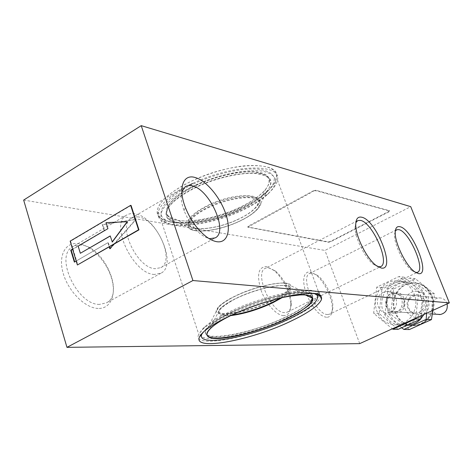 <?xml version="1.0" encoding="UTF-8"?>
<svg xmlns="http://www.w3.org/2000/svg" width="473" height="473" viewBox="0 0 473 473"><rect width="100%" height="100%" fill="white"/><g stroke="black" fill="none" stroke-linecap="round" stroke-linejoin="round"><path stroke-width="0.35" stroke-dasharray="2.37 1.77" d="M391.768 293.248L394.849 292.415C405.255 290.925 409.115 308.491 399.2 312.47L396.575 313.227C385.98 315.13 381.764 297.381 391.768 293.248M383.16 292.415L386.287 291.557C396.847 290.038 400.755 307.935 390.686 311.991L388.026 312.765C377.277 314.705 373.014 296.624 383.16 292.415M250.767 202.71C266.258 193.971 274.872 185.635 276.616 177.694C277.166 168.583 266.985 164.586 246.078 165.704C225.928 167.383 199.151 175.997 180.68 186.841C167.01 195.053 159.289 202.621 157.521 209.551C151.981 230.54 213.666 224.362 250.767 202.71M181.827 191.719C180.526 196.667 181.277 202.947 184.086 210.55C186.569 216.941 189.986 222.73 194.338 227.915C199.287 233.621 204.082 237.115 208.723 238.398M138.347 216.918L134.486 216.888L131.21 218.189C117.038 225.656 137.241 268.374 155.156 268.694L160.82 267.641C175.448 260.741 156.859 219.011 138.347 216.918M98.094 308.449C85.365 308.189 68.573 291.729 63.305 273.731C57.848 255.716 65.345 241.815 78.282 243.619C91.153 245.162 106.23 260.925 111.374 277.645C116.695 294.372 110.913 308.975 98.094 308.449M99.466 304.393C77.454 305.162 54.496 256.585 72.274 247.012C74.829 245.321 77.838 244.683 81.297 245.091C104.09 246.628 124.831 294.129 106.348 302.891L99.466 304.393M154.387 274.452C133.41 274.305 109.582 224.184 126.202 215.327C128.579 213.743 131.429 213.228 134.746 213.796C156.545 216.374 178.155 265.152 160.897 273.228L154.387 274.452M326.577 317.312L323.786 316.632L320.688 314.823L317.436 311.955L314.208 308.177L308.485 298.705L304.736 288.394L303.861 283.605L303.725 279.401L304.322 275.996L305.611 273.554L307.521 272.188L309.939 271.94L315.479 274.511C324.259 280.808 333.075 299.226 332.288 309.655C331.94 314.728 330.036 317.277 326.577 317.312M327.606 314.498C315.958 315.16 299.45 276.539 309.921 273.335L312.369 273.004L317.424 275.351C325.448 281.11 333.542 298.008 332.821 307.539C332.608 311.104 331.484 313.327 329.456 314.208L327.606 314.498M415.666 272.472L412.296 270.852C404.143 265.394 393.501 243.359 394.565 234.176L395.316 231.131M283.629 315.645C276.451 315.526 265.572 303.317 260.895 289.819C256.573 274.801 258.341 267.062 266.204 266.595L273.725 270.29C282.612 277.243 290.818 293.904 290.777 304.937C290.718 311.955 288.335 315.526 283.629 315.645M284.728 312.6C271.248 313.292 253.617 272.294 265.536 268.215L268.77 267.742L275.629 271.112C284.917 279.833 290.126 290.41 291.256 302.85C291.262 307.793 289.902 310.909 287.17 312.192L284.728 312.6M378.01 266.766L373.705 264.513C364.937 258.217 354.573 237.239 355.093 226.869L355.856 222.671M23.65 200.073L324.945 250.418L410.73 206.666M359.711 343.629L324.945 250.418M76.194 261.025L107.903 242.696L109.245 246.965M135.574 219.36L102.221 224.598L104.113 230.611L72.576 249.1M113.621 244.452L135.615 219.484M74.728 261.876L107.903 242.696M74.805 262.137L74.356 262.089M110.126 248.42L110.25 248.828L136.177 219.407L102.665 224.669L104.551 230.676L72.653 249.366M104.551 230.676L104.113 230.611M102.665 224.669L102.221 224.598M136.177 219.407L135.745 219.336M110.25 248.828L109.813 248.774M108.347 242.755L109.606 246.758M313.268 190.832L315.81 190.217L389.32 210.645L388.581 211.567L330.562 241.342L328.457 241.892L248.035 227.04L247.728 226.756L248.514 226.035L313.268 190.832L313.433 191.275L315.97 190.66L389.474 211.023L388.729 211.945L330.704 241.715L328.599 242.265L247.876 227.188L313.433 191.275M127.379 221.731L106.206 222.653L108.104 228.684L78.323 246.131L80.516 253.303M110.25 236.027L112.308 242.016M131.068 205.424L70.607 241.189L77.85 265.022M70.152 241.129L70.607 241.189M202.663 332.761L206.098 328.901C210.834 324.638 218.372 319.979 228.719 314.917C258.991 299.912 304.074 289.009 314.444 293.567M320.8 296.074L320.505 297.286C317.584 303.37 307.314 310.607 289.689 318.985C250.3 338.112 191.122 349.192 198.749 334.257L203.059 329.001C208.037 324.525 215.942 319.642 226.768 314.332C262.757 296.405 315.923 285.172 320.067 293.591L320.812 295.885M317.755 295.389C316.165 301.313 306.244 308.638 288.004 317.365C245.097 338.455 181.679 347.424 204.886 326.802C209.675 322.491 217.249 317.803 227.608 312.718C262.024 295.554 312.895 284.829 317.034 292.911L317.696 294.194M240.272 207.99C251.831 202.686 261.025 196.981 267.86 190.856C273.039 186.12 275.96 181.733 276.616 177.694C281.352 160.921 232.48 161.34 192.198 180.816C171.717 190.832 160.158 200.41 157.521 209.551C156.64 213.784 158.272 217.054 162.405 219.371C175.365 226.904 212.087 221.08 240.272 207.99M239.829 209.196C250.832 204.153 259.576 198.725 266.057 192.919C278.295 180.988 276.77 173.207 261.498 169.565C246.061 166.975 217.255 172.84 194.273 183.625C165.656 196.774 153.512 213.962 165.834 220.063C178.025 227.206 212.98 221.654 239.829 209.196M188.467 185.499C170.641 194.888 160.589 203.697 158.307 211.928C157.426 216.09 159.005 219.318 163.043 221.612C175.879 229.174 212.749 223.309 241.047 210.183C252.712 204.839 261.971 199.092 268.824 192.937C273.92 188.272 276.794 183.95 277.45 179.977C282.227 163.28 233.36 163.812 193.037 183.27L192.623 183.465M194.687 185.493C165.822 198.749 153.489 216.013 165.775 222.168C177.996 229.417 213.459 223.77 240.698 211.141C251.92 206.009 260.818 200.487 267.393 194.586C279.661 182.596 278.065 174.803 262.61 171.196C246.989 168.654 217.905 174.614 194.687 185.493M409.098 298.504C415.85 287.933 431.477 300.379 423.873 310.442C416.938 320.984 401.589 308.408 409.098 298.504M409.529 299.202L412.119 296.778L415.406 295.708C422.064 294.785 426.788 304.044 422.466 309.655L420 311.991L416.89 313.096C410.103 314.273 405.172 304.89 409.529 299.202M388.8 297.387L391.49 294.839L394.896 293.715C401.796 292.74 406.685 302.442 402.198 308.325L399.638 310.773L396.409 311.932C389.368 313.167 384.277 303.347 388.8 297.387M383.183 320.528C393.66 327.517 403.215 326.08 411.859 316.212C418.369 304.511 417.044 294.088 407.892 284.953C397.219 278.236 387.724 279.821 379.393 289.707C373.079 301.141 374.344 311.411 383.183 320.528M392.821 329.243L373.635 313.262L376.697 287.182L399.005 276.504L418.694 292.243L415.566 318.914M417.819 316.508C424.352 304.949 423.039 294.667 413.881 285.674C409.979 282.635 405.627 281.246 400.838 281.494C394.583 282.044 389.533 284.994 385.684 290.351C379.346 301.644 380.599 311.778 389.45 320.759C393.897 324.336 398.91 325.749 404.48 324.998C409.925 324.064 414.372 321.232 417.819 316.508M421.207 315.68L423.743 292.781L404.226 277.213L382.119 287.761L379.098 313.54L398.118 329.338M423.956 314.433C428.745 303.495 426.965 294.1 418.623 286.242C414.75 283.238 410.44 281.861 405.686 282.103C399.484 282.647 394.476 285.562 390.663 290.86C384.383 302.028 385.631 312.056 394.405 320.936C398.213 324.017 402.517 325.483 407.318 325.329M401.731 327.789L385.01 313.841L388.002 288.394L409.89 277.988L429.212 293.355L426.652 313.203M409.145 325.158L415.596 325.312C420.929 324.401 425.286 321.646 428.662 317.034C435.059 305.777 433.765 295.755 424.784 286.981C420.952 284.019 416.689 282.659 411.989 282.895C405.858 283.428 400.903 286.301 397.137 291.522C390.929 302.531 392.164 312.417 400.85 321.173L408.979 325.122M432.825 310.4L434.462 293.916L415.324 278.727L393.648 288.997L390.698 314.137L409.37 329.545M415.324 278.727L409.89 277.988M393.648 288.997L388.002 288.394M390.698 314.137L385.01 313.841M434.462 293.916L429.212 293.355M382.119 287.761L376.697 287.182M379.098 313.54L373.635 313.262M423.743 292.781L418.694 292.243M404.226 277.213L399.005 276.504M394.352 293.491L393.376 293.514C383.13 293.975 383.284 311.949 393.56 311.955L394.902 311.896C405.012 311.092 404.468 293.337 394.352 293.491M447.115 303.908C445.921 300.26 443.514 298.268 439.908 297.925L439.009 297.949C429.673 298.327 429.703 314.297 439.056 314.521M315.81 190.217L315.97 190.66M389.32 210.645L389.474 211.023M388.581 211.567L388.729 211.945M330.562 241.342L330.704 241.715M328.457 241.892L328.599 242.265M248.035 227.04L248.183 227.466M248.514 226.035L248.668 226.466M232.089 314.917C213.56 315.846 214.683 310.448 235.459 298.723C250.323 291.38 271.354 285.467 282.014 285.521C292.48 286.248 292.048 290.375 280.714 297.895M230.617 315.633C219.425 316.585 215.848 314.409 219.886 309.1C222.647 306.043 227.738 302.679 235.146 298.995C257.105 287.915 289.517 281.742 290.463 288.022C291.132 290.387 288.406 293.562 282.298 297.541M305.381 294.957L290.463 288.022C289.801 281.837 257.773 287.389 235.323 298.741C223.865 304.275 219.46 309.312 219.886 309.1L209.462 329.397C213.388 325.146 220.826 320.345 231.764 314.983C254.036 304.033 286.478 294.785 301.679 294.821M230.369 312.931C256.195 300.284 293.408 290.552 306.764 292.574C320.534 294.407 309.508 306.084 285.781 317.194C262.213 328.327 229.902 337.332 214.228 336.823C198.205 336.492 204.336 325.548 230.369 312.931M312.292 298.167C309.697 303.471 300.787 309.756 285.556 317.034C247.953 335.469 192.174 344.173 207.949 327.428C211.939 323.1 219.466 318.217 230.528 312.783C263.627 296.281 312.062 286.798 312.476 295.796L312.328 298.067M272.401 300.917C245.842 314.238 206.896 319.393 218.366 307.172C221.198 304.038 226.39 300.597 233.934 296.837C256.372 285.479 289.541 279.206 290.593 285.651C291.226 289.517 285.16 294.608 272.401 300.917M271.934 300.586C255.869 308.361 233.55 314.362 223.108 313.569C212.862 311.796 216.575 306.132 234.241 296.565C251.329 288.092 275.877 281.784 285.278 283.286C293.757 285.863 289.31 291.634 271.934 300.586M232.84 314.539C248.023 307.444 263.709 301.951 279.898 298.067M237.115 219.809C253.64 212.377 262.864 202.261 256.005 198.045C249.419 193.717 227.211 196.975 209.504 205.193C191.689 213.353 183.962 223.747 192.091 227.235C199.967 230.848 220.678 227.306 237.115 219.809M237.286 219.673C246.309 215.528 252.742 211.218 256.567 206.742C269.019 193.451 237.416 191.222 209.09 204.726C192.682 212.868 185.901 219.732 188.739 225.325C193.096 231.752 218.13 228.583 237.286 219.673M237.966 208.256C250.773 202.343 259.979 196.088 265.566 189.484C272.738 179.817 269.013 173.987 254.385 172.006C239.906 170.753 215.96 176.098 196.697 185.109C172.805 197.229 163.238 207.464 167.992 215.818C175.081 225.343 210.857 220.944 237.966 208.256M196.484 184.86C169.606 197.359 158.946 213.37 171.581 218.703C183.831 224.237 214.121 219.165 238.049 208.197C262.101 197.318 276.078 181.999 266.234 175.045C256.809 167.903 223.203 172.273 196.484 184.86M239.007 210.201C263.455 199.157 277.722 183.636 267.748 176.606C258.211 169.381 224.007 173.857 196.792 186.669C169.417 199.381 158.591 215.611 171.445 220.974C183.908 226.532 214.683 221.334 239.007 210.201M238.924 210.266C252.014 204.23 261.403 197.856 267.091 191.133C274.334 181.36 270.521 175.495 255.651 173.532C240.928 172.308 216.587 177.759 197.005 186.912C172.751 199.198 162.996 209.563 167.738 218C174.862 227.69 211.307 223.173 238.924 210.266M209.409 206.541C192.635 214.848 185.664 221.849 188.508 227.543C192.913 234.123 218.603 230.848 238.268 221.719C247.556 217.456 254.161 213.033 258.087 208.445C270.763 194.911 238.427 192.724 209.409 206.541M209.829 207.003C191.535 215.369 183.625 225.993 191.961 229.523C200.038 233.183 221.252 229.523 238.09 221.855C255.03 214.251 264.513 203.916 257.513 199.624C250.791 195.207 228.01 198.577 209.829 207.003M397.769 291.587C387.103 305.588 399.454 328.652 416.21 325.329C421.544 324.419 425.895 321.67 429.265 317.064C439.724 303.53 428.579 281.145 412.61 282.972C406.484 283.504 401.536 286.378 397.769 291.587M426.262 312.369C417.074 326.275 396.865 309.649 406.756 296.612C415.637 282.653 436.319 299.048 426.262 312.369M386.287 291.557L394.849 292.415M277.45 179.977L320.505 297.286M194.338 227.915L197.891 228.642M184.086 210.55L185.351 207.381M131.21 218.189L185.144 186.681M126.202 215.327L72.274 247.012M396.492 229.86L309.921 273.335M412.296 270.852L414.715 271.827M394.565 234.176L395.274 231.622M357.558 220.672L265.536 268.215M373.705 264.513L376.177 265.519M355.093 226.869L355.767 224.232M380.511 266.648L379.334 267.227M379.092 267.34L287.17 312.192M275.629 271.112L273.725 270.29M291.256 302.85L290.777 304.937M417.316 272.353L416.441 272.767M416.299 272.832L329.456 314.208M317.424 275.351L315.479 274.511M332.821 307.539L332.288 309.655M160.897 273.228L106.348 302.891M160.82 267.641L211.455 239.941M212.075 239.598L215.097 237.949M158.307 211.928L198.749 334.257M388.026 312.765L396.575 313.227M389.48 210.804L389.628 211.189M247.728 226.756L247.876 227.188M204.886 326.802L203.059 329.001M230.434 312.919C263.621 296.275 312.706 286.88 312.476 295.796L290.593 285.651C290.12 279.354 257.176 284.847 234.105 296.589C222.47 302.212 217.899 307.432 218.366 307.172L207.949 327.428C211.78 323.278 219.277 318.447 230.434 312.919M317.034 292.911L320.067 293.591M206.098 328.901L203.792 331.691M233.816 314.096C248.396 307.367 263.431 302.105 278.928 298.309M237.215 219.827C246.197 215.735 252.647 211.378 256.567 206.742L265.566 189.484C260.055 195.988 250.867 202.225 237.996 208.185C210.84 220.95 174.738 225.272 167.992 215.818L188.739 225.325C193.628 231.841 218.112 228.636 237.215 219.827M266.057 192.919L267.86 190.856M165.775 222.168L163.043 221.612M238.954 210.195C252.109 204.105 261.486 197.755 267.091 191.133L258.087 208.445C254.072 213.193 247.438 217.663 238.197 221.872C218.579 230.907 193.457 234.218 188.508 227.543L167.738 218C174.513 227.619 211.289 223.179 238.954 210.195M267.393 194.586L268.824 192.937M165.834 220.063L162.405 219.371M394.896 293.715L415.406 295.708M415.596 325.312L416.21 325.329C421.922 324.407 426.492 321.575 429.927 316.821L432.7 311.364M407.856 325.093L404.48 324.998M433.026 310.306C437.265 297.074 426.309 281.961 412.61 282.972L411.989 282.895M405.686 282.103L400.838 281.494M396.409 311.932L416.89 313.096M393.376 293.514L439.009 297.949M394.902 311.896L432.322 314.019"/><path stroke-width="0.71" d="M292.763 320.262C309.129 312.286 318.672 305.44 321.398 299.722C323.094 293.337 313.516 291.847 292.669 295.253C272.489 298.954 244.848 308.319 225.225 318.163C210.68 325.584 202.137 331.798 199.588 336.8C191.736 351.965 253.504 339.856 292.763 320.262M194.716 177.387C182.986 173.999 177.889 188.461 185.351 207.381C188.396 215.209 192.576 222.292 197.891 228.642C204.567 236.311 210.881 240.674 216.847 241.721C227.75 243.406 231.439 229.86 225.55 213.246C219.809 196.656 205.749 180.071 194.716 177.387M208.723 238.398L209.953 238.658L215.25 237.86C228.755 231.604 209.415 188.78 191.837 185.753L188.674 185.481L185.534 186.433L181.827 191.719M395.316 231.131L396.711 229.748L398.804 229.642C409.157 231.226 426.084 270.065 417.316 272.353L415.666 272.472M418.475 273.613L414.715 271.827C405.804 265.861 394.11 241.644 395.274 231.622C395.617 227.732 397.154 226.094 399.892 226.703C412.332 228.814 431.317 276.256 418.475 273.613M355.856 222.671L357.73 220.584L360.503 220.406C372.594 222.34 390.592 263.698 380.511 266.648L378.01 266.766M381.333 268.061L376.177 265.519C366.599 258.625 355.199 235.56 355.767 224.232C355.986 218.757 357.955 216.415 361.674 217.213C376.36 219.803 396.427 271.07 381.333 268.061M23.65 200.073L141.226 125.652L410.73 206.666L449.35 302.891L359.711 343.629L66.965 347.348L23.65 200.073M141.226 125.652L192.931 280.536L449.35 302.891M192.931 280.536L66.965 347.348M72.576 249.1L70.743 250.17L74.356 262.089L76.194 261.025M109.245 246.965L109.813 248.774L113.621 244.452M72.653 249.366L71.198 250.223L74.728 261.876M71.198 250.223L70.743 250.17M109.606 246.758L110.126 248.42M77.395 264.981L138.548 229.801L130.637 205.347L70.152 241.129L77.395 264.981L138.979 229.872L131.068 205.424L130.637 205.347M80.333 253.286L110.221 235.921L112.308 242.016L127.379 221.731L106.029 222.629L107.927 228.66L78.146 246.114L80.333 253.286L110.25 236.027M138.548 229.801L138.979 229.872M112.131 241.999L127.207 221.701M227.661 316.963C263.81 299.013 317.117 287.702 321.025 296.122L321.398 299.722C318.459 305.759 308.165 312.96 290.523 321.327C251.098 340.418 191.914 351.616 199.588 336.8L203.792 331.691C208.764 327.215 216.723 322.308 227.661 316.963M314.444 293.567L317.194 295.264C319.588 300.869 309.992 308.875 288.4 319.281C249.791 338.077 191.979 348.323 202.663 332.761M317.696 294.194L317.755 295.389M192.623 183.465L188.467 185.499M420.657 319.133L415.566 318.914L392.821 329.243L398.118 329.338L420.657 319.133L421.207 315.68M407.318 325.329L409.311 325.134C413.597 324.431 417.328 322.456 420.503 319.21M420.674 319.027L423.956 314.433M426.652 313.203L426.167 319.37L403.859 329.445L401.731 327.789M403.859 329.445L409.37 329.545L431.459 319.6L432.825 310.4M431.459 319.6L426.167 319.37M439.056 314.521L440.464 314.48C445.702 313.102 447.919 309.579 447.115 303.908M280.714 297.895L272.2 302.507C258.299 308.97 244.931 313.102 232.089 314.917M282.298 297.541L272.667 302.838C257.903 309.679 243.891 313.942 230.617 315.633M301.679 294.821C308.089 294.78 311.648 295.909 312.357 298.197C312.635 303.406 303.796 310.323 285.84 318.956C248.851 337.042 194.078 345.71 209.462 329.397C213.222 325.335 220.625 320.576 231.669 315.119L233.816 314.096M279.898 298.067L287.815 296.411L300.994 294.845L305.919 294.945L309.573 295.631L311.896 296.855L312.866 298.581L312.482 300.751L310.791 303.294L307.87 306.143L298.735 312.464L286.064 319.115C262.852 330.059 231.025 338.952 215.635 338.491C199.902 338.213 206.003 327.511 231.61 315.13L232.84 314.539M211.455 239.941L212.075 239.598M305.381 294.957L312.357 298.197C310.613 293.751 299.474 293.786 278.928 298.309M317.194 295.264L321.025 296.122M409.311 325.134L407.856 325.093M433.026 310.306L432.7 311.364M432.322 314.019L440.464 314.48"/></g></svg>
